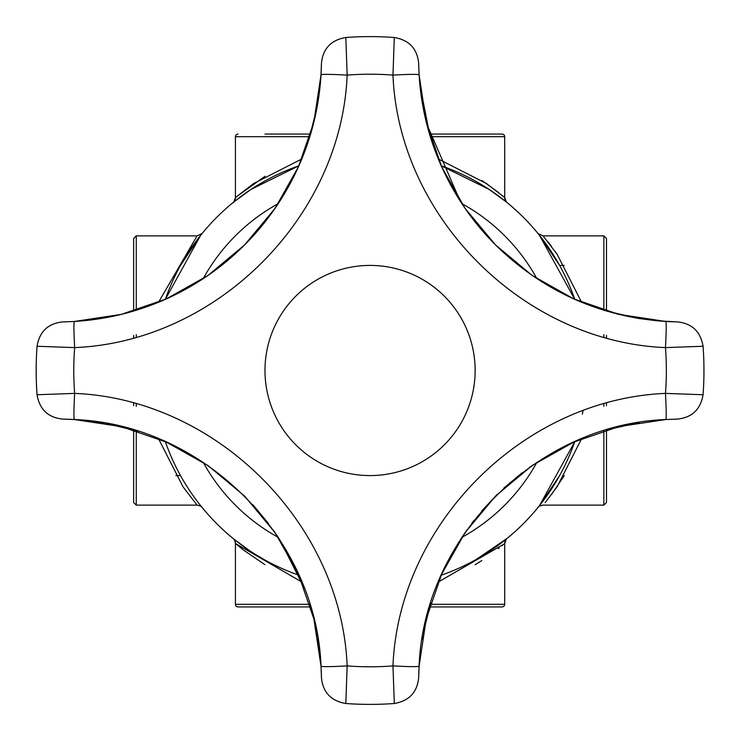 <?xml version="1.0" encoding="UTF-8"?>
<svg xmlns="http://www.w3.org/2000/svg" width="741" height="741" viewBox="0 0 741 741"><rect width="100%" height="100%" fill="white"/><g stroke="black" fill="none" stroke-linecap="round" stroke-linejoin="round"><path stroke-width="1.11" d="M201.719 507.001L202.117 507.492C202.145 506.659 200.459 505.881 197.078 505.13L183.008 486.791L158.546 438.746M581.574 438.746L557.158 486.707L545.107 502.685M551.443 494.673L564.262 475.583M476.482 559.298L507.103 538.392L498.647 544.959L475.138 560.048A216.724 216.724 0 0 0 559.612 475.583L539.522 505.603L574.775 441.655A216.724 216.724 0 0 1 441.21 575.211M582.333 414.21L583.028 410.69M180.508 265.417L200.598 235.397L165.345 299.345A216.724 216.724 0 0 1 298.91 165.789L250.94 189.446L233.007 202.608A6.567 6.567 -129.2 0 0 235.425 197.523L253.783 183.444L301.809 158.991M438.311 158.991L486.309 183.435L504.695 197.523L504.695 136.696L430.308 136.696M498.221 195.726L507.103 202.608A6.567 6.567 -50.8 0 1 504.695 197.523L503.296 196.328M506.399 202.024L489.171 189.446L441.21 165.789A216.724 216.724 0 0 1 574.775 299.345L539.55 235.434L559.612 265.417L564.262 265.417M243.557 546.478L233.007 538.392A6.567 6.567 -50.8 0 1 235.425 543.477L243.372 549.961L264.982 564.707M475.138 564.707L481.807 560.567M498.443 548.627L499.193 548.034M502.009 545.747L502.593 545.256M503.982 544.089L438.311 582.009M507.103 538.392A6.567 6.567 -129.2 0 0 504.695 543.477L506.427 538.948M175.858 475.583L180.508 475.583A216.724 216.724 0 0 0 264.982 560.048L255.84 554.685M136.261 430.753L136.261 505.13L133.63 502.509L133.63 429.956L106.009 423.352L137.983 431.29M133.63 405.577L133.63 403.15M606.49 403.15L606.49 405.577M639.539 422.416L606.49 429.956L606.49 502.509L603.859 505.13L603.859 430.753M264.982 134.075L310.599 134.075M419.814 84.178L429.521 134.075L502.065 134.075A2.631 2.631 0 0 1 504.695 136.696M238.056 134.075A2.631 2.631 0 0 0 235.425 136.696L235.425 197.523C234.1 201.626 233.304 203.312 233.054 202.571L233.702 202.043M301.809 582.009L235.425 543.477L235.425 604.304A2.631 2.631 0 0 0 238.056 606.925L310.599 606.925L313.128 616.021M430.308 604.304L504.695 604.304A2.631 2.631 0 0 1 502.065 606.925L429.521 606.925M504.695 604.304L504.695 543.477M298.91 575.211A216.724 216.724 0 0 1 165.345 441.655M233.711 538.966L249.161 550.368M133.63 337.85L133.63 335.423M133.63 311.044L133.63 238.491L136.261 235.87L136.261 310.247M158.546 302.254L197.078 235.87L136.261 235.87M551.461 246.345L547.673 241.473M603.859 310.247L603.859 235.87L543.042 235.87L557.13 254.256L581.574 302.254M603.859 235.87L606.49 238.491L606.49 311.044L637.455 318.241M606.49 335.423L606.49 337.85M502.065 134.075L475.138 134.075M498.628 192.512L481.993 180.554M264.982 176.293L235.425 197.523M666.594 321.52L677.274 321.9L656.507 320.751L638.909 318.482M83.613 420.249L101.211 422.518M638.899 318.482L635.732 317.945M630.248 316.916L616.493 313.804M427.64 127.443L426.066 121.292M422.314 103.092L419.804 84.048M670.438 321.705L671.578 321.751M318.037 101.674L317.5 104.833M316.472 110.316L313.36 124.071M321.075 73.97L321.455 63.281L321.029 74.748L313.925 121.82L298.428 166.855L275.05 208.369L244.549 244.984L207.925 275.495L166.41 298.873L121.385 314.36L74.304 321.474L62.846 321.9C48.165 323.382 39.569 331.496 37.05 346.26A333.895 333.895 0 0 0 37.05 394.74C39.569 409.504 48.165 417.618 62.846 419.1L74.304 419.526L121.385 426.64L166.41 442.127L207.925 465.505L244.549 496.016L275.05 532.631L298.428 574.145L313.925 619.18L321.029 666.252L321.455 677.719C322.937 692.39 331.06 700.995 345.815 703.505A333.895 333.895 0 0 0 394.305 703.505C409.06 700.995 417.183 692.39 418.665 677.719L419.091 666.252L426.195 619.18L441.692 574.145L465.07 532.631L495.572 496.016L532.195 465.505L573.701 442.127L618.735 426.64L665.816 419.526L677.274 419.1C691.955 417.618 700.551 409.504 703.07 394.74A333.895 333.895 0 0 0 703.07 346.26C700.551 331.496 691.955 323.382 677.274 321.9L665.816 321.474L618.735 314.36L573.701 298.873L532.195 275.495L495.572 244.984L465.07 208.369L441.692 166.855L426.195 121.82L419.091 74.748L418.665 63.281C417.183 48.61 409.06 40.005 394.305 37.495A333.895 333.895 0 0 0 345.815 37.495C331.06 40.005 322.937 48.61 321.455 63.281C322.891 48.656 331.014 40.06 345.815 37.495C331.014 40.06 322.891 48.656 321.455 63.281C322.937 48.61 331.06 40.005 345.815 37.495L347.159 75.1C331.431 74.248 322.715 74.128 321.029 74.748C318.862 110.159 309.951 143.8 294.279 175.654C278.996 206.424 258.498 233.23 232.776 256.053C211.074 275.189 186.889 290.361 160.232 301.55C132.704 313.035 104.064 319.677 74.304 321.474C73.692 323.159 73.804 331.866 74.656 347.603C216.807 341.786 341.342 217.243 347.159 75.1A296.289 296.289 0 0 1 392.962 75.1C398.778 217.243 523.313 341.786 665.464 347.603L703.07 346.26C700.504 331.449 691.909 323.335 677.274 321.9C691.909 323.335 700.504 331.449 703.07 346.26C700.551 331.496 691.955 323.382 677.274 321.9M321.261 70.126L321.307 68.978M101.221 422.518L104.388 423.055M109.872 424.084L123.627 427.196M312.48 613.557L314.054 619.708M317.806 637.908L320.316 656.952M73.526 419.48L62.846 419.1C48.211 417.665 39.616 409.551 37.05 394.74C39.616 409.551 48.211 417.665 62.846 419.1C48.165 417.618 39.569 409.504 37.05 394.74L74.656 393.397C73.804 409.134 73.692 417.841 74.304 419.526C203.293 424.324 316.231 537.262 321.029 666.252C322.715 666.872 331.431 666.752 347.159 665.9C341.342 523.757 216.807 399.214 74.656 393.397A296.289 296.289 0 0 1 74.656 347.603L37.05 346.26C39.616 331.449 48.211 323.335 62.846 321.9C48.211 323.335 39.616 331.449 37.05 346.26C39.569 331.496 48.165 323.382 62.846 321.9L66.264 321.826M69.682 419.295L68.543 419.249M422.083 639.326L422.62 636.167M423.648 630.684L426.76 616.929M419.045 667.03L418.665 677.719C417.229 692.344 409.106 700.94 394.305 703.505C409.106 700.94 417.229 692.344 418.665 677.719C417.183 692.39 409.06 700.995 394.305 703.505L392.962 665.9A296.289 296.289 0 0 1 347.159 665.9L345.815 703.505C331.014 700.94 322.891 692.344 321.455 677.719C322.891 692.344 331.014 700.94 345.815 703.505C331.06 700.995 322.937 692.39 321.455 677.719L321.381 674.301M418.86 670.874L418.813 672.022M370.055 475.583A105.083 105.083 0 0 0 475.138 370.5A105.083 105.083 0 0 0 370.055 265.417A105.083 105.083 0 0 0 264.982 370.5A105.083 105.083 0 0 0 370.055 475.583M673.856 419.174L677.274 419.1C691.909 417.665 700.504 409.551 703.07 394.74L665.464 393.397C523.313 399.214 398.778 523.757 392.962 665.9C408.689 666.752 417.405 666.872 419.091 666.252C423.889 537.262 536.827 424.324 665.816 419.526C666.428 417.841 666.316 409.134 665.464 393.397A296.289 296.289 0 0 0 665.464 347.603C666.316 331.866 666.428 323.159 665.816 321.474C599.747 316.796 542.986 291.296 495.544 244.956C475.509 224.875 459.142 202.163 446.425 176.83C430.401 144.643 421.286 110.613 419.091 74.748C417.405 74.128 408.689 74.248 392.962 75.1L394.305 37.495C409.106 40.06 417.229 48.656 418.665 63.281C417.229 48.656 409.106 40.06 394.305 37.495C409.06 40.005 417.183 48.61 418.665 63.281L418.739 66.699M533.381 464.7L529.5 467.386M522.109 472.823L503.852 488.087M497.461 494.145L481.696 511.012M474.101 520.312L471.721 523.415M466.858 530.074L460.587 539.346M459.346 541.291L452.353 552.999M450.445 556.454L442.71 571.895M430.79 602.766L422.991 634.111M419.193 664.603L418.665 677.719M320.603 660.194L320.64 660.657M317.5 636.167L315.712 626.979M313.054 615.734L309.988 604.888M304.218 588.095L280.144 540.309M279.218 538.864L273.262 530.074M268.381 523.396L252.95 504.816M76.017 419.638L62.846 419.1M206.813 276.254L210.62 273.614M242.659 246.855L259.424 228.812M263.268 224.153L268.399 217.585M272.725 211.694L281.265 198.931M281.969 197.801L284.118 194.281M293.427 177.377L297.41 169.105M309.164 138.762L317.139 106.834M320.927 76.369L321.455 63.281M419.517 80.806L419.48 80.343M422.62 104.833L424.204 113.04M426.742 123.988L459.976 200.691M460.902 202.136L466.83 210.889M572.478 298.317L573.377 298.725M573.664 298.855L613.261 312.961M670.438 419.295L671.578 419.249M321.261 670.874L321.307 672.022M69.682 321.705L68.543 321.751M418.86 70.126L418.813 68.978M136.261 403.882L136.261 406.392M603.859 406.392L603.859 403.882M309.803 136.696L235.425 136.696M235.425 604.304L309.803 604.304M536.919 462.319A190.456 190.456 0 0 1 461.884 537.364M278.236 537.364A190.456 190.456 0 0 1 203.201 462.319M203.201 278.681A190.456 190.456 0 0 1 278.236 203.636M461.884 203.636A190.456 190.456 0 0 1 536.919 278.681M165.345 299.345A216.724 216.724 0 0 1 298.91 165.789M441.21 165.789A216.724 216.724 0 0 1 574.775 299.345M136.261 334.608L136.261 337.118M603.859 337.118L603.859 334.608M703.07 394.74C700.504 409.551 691.909 417.665 677.274 419.1C691.955 417.618 700.551 409.504 703.07 394.74A333.895 333.895 0 0 0 703.95 370.5M345.815 703.505A333.895 333.895 0 0 0 394.305 703.505M37.05 346.26A333.895 333.895 0 0 0 37.05 394.74M394.305 37.495A333.895 333.895 0 0 0 345.815 37.495M603.859 505.13L543.042 505.13C539.661 505.881 537.975 506.659 538.003 507.492M504.695 197.523L506.427 202.052M235.425 543.477L234.925 540.967M234.851 540.8L233.702 538.957M197.078 505.13L136.261 505.13M543.042 235.87L538.04 233.554M197.078 235.87L202.08 233.554M83.613 320.751L73.433 321.52M656.507 420.249L666.687 419.48M663.315 321.307L633.499 317.537M419.897 85.02L419.239 77.064M105.917 317.667L76.888 321.307M423.139 633.296L426.103 619.559M656.656 420.23L664.649 419.601"/></g></svg>

